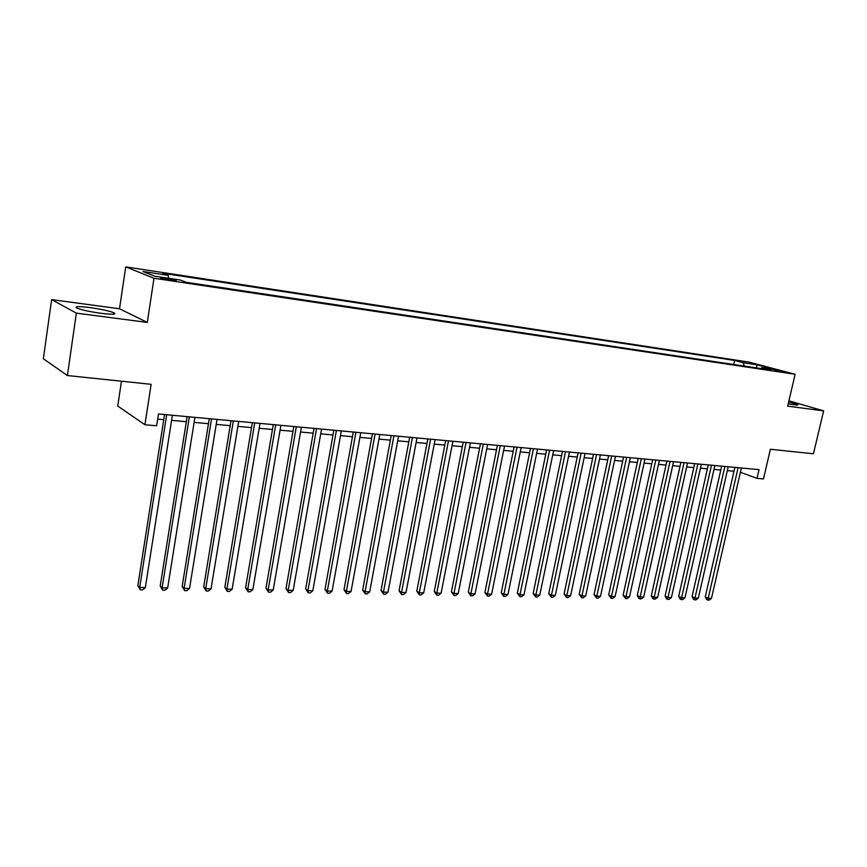 <?xml version="1.0" encoding="UTF-8"?>
<svg xmlns="http://www.w3.org/2000/svg" width="867" height="867" viewBox="0 0 867 867"><rect width="100%" height="100%" fill="white"/><g stroke="black" fill="none" stroke-linecap="round" stroke-linejoin="round"><path stroke-width="1.3" d="M101.081 313.312C112.753 314.699 116.991 314.493 113.815 312.716C108.949 310.874 101.038 309.161 90.06 307.59C78.225 306.159 73.901 306.354 77.087 308.175C82.04 310.039 90.038 311.752 101.081 313.312M788.211 403.859L793.934 404.802C797.185 405.214 798.42 405.149 797.64 404.618L788.667 401.909M171.005 280.301C175.502 280.93 177.096 280.951 175.784 280.355L165.781 278.242C161.251 277.603 159.647 277.581 160.959 278.177L171.005 280.301M121.456 381.209L117.739 406.038L144.919 424.743L156.645 425.773L158.477 413.982L759.037 469.621L757.01 478.356L763.48 478.92L770.384 449.258L813.43 453.777L823.65 410.86L788.916 400.847M51.63 299.614L43.35 358.765L67.409 375.541L76.35 313.139L147.292 322.416L154.001 278.253L125.726 266.884L119.505 308.771L51.63 299.614L76.35 313.139M154.001 278.253L795.115 374.295L749.066 362.113L125.726 266.884M774.99 369.981L784.44 372.095L774.99 369.981L774.838 370.653M744.417 366.102L743.062 362.688L734.609 360.434L162.747 273.246L168.198 275.348L143.022 271.523L154.803 276.205L180.401 280.063L186.21 282.306L770.741 370.057L761.865 367.695L760.858 368.573M743.062 362.688L757.173 364.834L776.063 369.83L761.865 367.695M144.919 424.743L151.14 384.319L67.409 375.541M795.115 374.295L787.68 406.157L823.65 410.86M740.396 472.298L757.01 478.356M157.675 419.097L163.755 419.65M171.59 420.365L186.329 421.698M194.11 422.402L208.47 423.692M216.219 424.397L230.199 425.664M237.905 426.358L251.528 427.594M259.179 428.287L272.455 429.479M280.074 430.173L293.003 431.343M300.578 432.026L313.182 433.164M320.714 433.847L333.004 434.963M340.482 435.635L352.468 436.719M359.903 437.391L371.585 438.453M378.977 439.114L390.367 440.143M397.725 440.815L408.834 441.823M416.138 442.484L426.976 443.46M434.248 444.121L444.804 445.074M452.032 445.725L462.339 446.657M469.524 447.307L479.581 448.217M486.723 448.868L496.531 449.745M503.64 450.396L513.21 451.263M520.276 451.902L529.607 452.747M536.64 453.376L545.744 454.2M552.734 454.839L561.621 455.641M568.568 456.27L577.249 457.05M584.152 457.678L592.627 458.437M599.498 459.066L607.756 459.813M614.595 460.431L622.658 461.157M629.453 461.775L637.332 462.49M644.083 463.097L651.767 463.791M658.497 464.398L665.997 465.08M672.684 465.687L680.01 466.348M686.653 466.945L693.806 467.595M700.417 468.191L707.396 468.819M713.985 469.415L720.791 470.033M727.337 470.629L733.991 471.225M733.699 364.498L734.609 360.434M168.198 275.348L168.664 278.296M756.436 367.911L757.173 364.834M147.292 322.416L119.505 308.771M734.869 467.389L705.261 596.875L708.187 598.306L738.11 467.681M711.46 598.371L709.098 600.116L707.786 600.094L708.187 598.306L711.46 598.371L741.383 467.985M707.786 600.094L706.627 599.509L705.261 596.875M721.669 466.164L692.072 596.615L694.976 598.057L724.899 466.457M698.303 598.122L695.93 599.877L694.597 599.856L694.976 598.057L698.303 598.122L728.215 466.771M694.597 599.856L693.437 599.27L692.072 596.615M708.285 464.918L678.677 596.344L681.57 597.797L711.493 465.221M684.941 597.862L682.557 599.628L681.213 599.606L681.57 597.797L684.941 597.862L714.863 465.525M681.213 599.606L680.053 599.021L678.677 596.344M694.684 463.661L665.097 596.073L667.969 597.547L697.881 463.953M671.394 597.612L668.999 599.39L667.633 599.368L667.969 597.547L671.394 597.612L701.305 464.278M667.633 599.368L666.485 598.772L665.097 596.073M680.888 462.382L651.301 595.802L654.162 597.276L684.063 462.675M657.63 597.341L655.235 599.14L653.848 599.108L654.162 597.276L657.63 597.341L687.531 463M653.848 599.108L652.699 598.523L651.301 595.802M666.875 461.081L637.31 595.521L640.149 597.016L670.039 461.374M643.672 597.081L641.266 598.88L639.857 598.859L640.149 597.016L643.672 597.081L673.561 461.699M639.857 598.859L638.719 598.263L637.31 595.521M652.645 459.77L623.102 595.239L625.931 596.745L655.788 460.063M629.507 596.81L627.079 598.631L625.649 598.598L625.931 596.745L629.507 596.81L659.375 460.388M625.649 598.598L623.102 595.239M638.21 458.426L608.677 594.957L611.484 596.463L641.331 458.719M615.115 596.529L612.687 598.371L611.235 598.338L611.484 596.463L615.115 596.529L644.961 459.055M611.235 598.338L608.677 594.957M623.536 457.072L594.036 594.664L596.821 596.182L626.635 457.353M600.506 596.258L598.067 598.1L596.594 598.078L596.821 596.182L600.506 596.258L630.331 457.7M596.594 598.078L594.036 594.664M608.634 455.684L579.167 594.372L581.93 595.9L611.712 455.977M585.68 595.976L583.22 597.84L581.724 597.807L581.93 595.9L585.68 595.976L615.472 456.324M581.724 597.807L579.167 594.372M593.494 454.286L564.07 594.068L566.812 595.607L596.561 454.568M570.616 595.683L568.145 597.558L566.628 597.536L566.812 595.607L570.616 595.683L600.376 454.926M566.628 597.536L564.07 594.068M578.116 452.867L548.735 593.765L551.445 595.315L581.161 453.148M555.313 595.391L552.843 597.287L551.293 597.255L551.445 595.315L555.313 595.391L585.03 453.506M551.293 597.255L548.735 593.765M562.499 451.414L533.151 593.462L535.849 595.022L565.512 451.696M539.773 595.098L537.291 597.005L535.719 596.973L535.849 595.022L539.773 595.098L569.446 452.054M535.719 596.973L533.151 593.462M546.622 449.94L517.328 593.147L519.994 594.719L549.602 450.222M523.982 594.795L521.49 596.713L519.897 596.691L519.994 594.719L523.982 594.795L553.601 450.591M519.897 596.691L517.328 593.147M530.474 448.445L501.245 592.822L503.89 594.415L533.443 448.727M507.932 594.491L505.428 596.431L503.814 596.398L503.89 594.415L507.932 594.491L537.507 449.095M503.814 596.398L501.245 592.822M514.077 446.928L484.902 592.497L487.514 594.101L517.014 447.199M491.632 594.177L489.118 596.128L487.471 596.106L487.514 594.101L491.632 594.177L521.143 447.589M487.471 596.106L484.902 592.497M497.398 445.389L468.299 592.172L470.879 593.787L500.302 445.649M475.062 593.862L472.537 595.835L470.868 595.802L470.879 593.787L475.062 593.862L504.507 446.039M470.868 595.802L468.299 592.172M480.448 443.817L451.414 591.836L453.972 593.462L483.32 444.077M458.22 593.537L455.684 595.531L453.983 595.499L453.972 593.462L458.22 593.537L487.59 444.478M453.983 595.499L451.414 591.836M463.206 442.213L434.259 591.5L436.773 593.126L466.045 442.484M441.097 593.212L438.561 595.217L436.827 595.185L436.773 593.126L441.097 593.212L470.391 442.885M436.827 595.185L434.259 591.5M445.671 440.588L416.81 591.153L419.292 592.8L448.477 440.848M423.692 592.876L421.134 594.903L419.379 594.87L419.292 592.8L423.692 592.876L452.899 441.26M419.379 594.87L416.81 591.153M427.832 438.94L399.069 590.795L401.519 592.454L430.606 439.201M405.994 592.54L403.426 594.578L401.638 594.545L401.519 592.454L405.994 592.54L435.104 439.612M401.638 594.545L399.069 590.795M409.679 437.261L381.025 590.438L383.442 592.118L412.421 437.51M387.993 592.204L385.414 594.253L383.593 594.22L383.442 592.118L387.993 592.204L416.994 437.933M383.593 594.22L381.025 590.438M391.223 435.548L362.666 590.08L365.05 591.76L393.921 435.798M369.678 591.847L367.088 593.928L365.245 593.895L365.05 591.76L369.678 591.847L398.571 436.231M365.245 593.895L362.666 590.08M372.431 433.803L344.004 589.701L346.345 591.402L375.086 434.053M351.048 591.5L348.447 593.592L346.572 593.548L346.345 591.402L351.048 591.5L379.822 434.497M346.572 593.548L344.004 589.701M353.303 432.037L325.006 589.332L327.303 591.045L355.925 432.275M332.094 591.131L329.482 593.245L327.574 593.212L327.303 591.045L332.094 591.131L360.748 432.72M327.574 593.212L325.006 589.332M333.838 430.227L305.672 588.942L307.926 590.676L336.407 430.465M312.803 590.763L310.191 592.898L308.24 592.855L307.926 590.676L312.803 590.763L341.327 430.921M308.24 592.855L305.672 588.942M314.017 428.396L286.002 588.552L288.212 590.297L316.542 428.634M293.176 590.394L290.543 592.54L288.559 592.508L288.212 590.297L293.176 590.394L321.549 429.089M288.559 592.508L286.002 588.552M293.837 426.521L265.974 588.162L268.141 589.918L296.319 426.759M273.192 590.004L270.558 592.183L268.532 592.139L268.141 589.918L273.192 590.004L301.413 427.225M268.532 592.139L265.974 588.162M273.278 424.624L245.589 587.75L247.702 589.527L275.706 424.841M252.85 589.625L250.195 591.814L248.146 591.771L247.702 589.527L252.85 589.625L280.897 425.329M248.146 591.771L245.589 587.75M252.351 422.684L224.824 587.338L226.894 589.126L254.725 422.901M232.128 589.224L229.473 591.435L227.382 591.392L226.894 589.126L232.128 589.224L260.002 423.389M227.382 591.392L224.824 587.338M231.012 420.701L203.691 586.916L205.696 588.726L233.331 420.918M211.028 588.823L208.362 591.056L206.227 591.012L205.696 588.726L211.028 588.823L238.718 421.416M206.227 591.012L203.691 586.916M209.283 418.696L182.157 586.493L184.107 588.314L211.537 418.902M189.537 588.411L186.86 590.665L184.693 590.622L184.107 588.314L189.537 588.411L217.032 419.411M184.693 590.622L182.157 586.493M187.131 416.637L160.211 586.059L162.107 587.891L189.331 416.843M167.645 587.999L164.958 590.264L162.747 590.221L162.107 587.891L167.645 587.999L194.923 417.363M162.747 590.221L160.211 586.059M164.546 414.545L137.864 585.615L139.695 587.458L166.681 414.74M145.342 587.566L142.643 589.863L140.389 589.82L139.695 587.458L145.342 587.566L172.381 415.271M140.389 589.82L137.864 585.615M113.599 314.179L113.815 312.716"/></g></svg>
